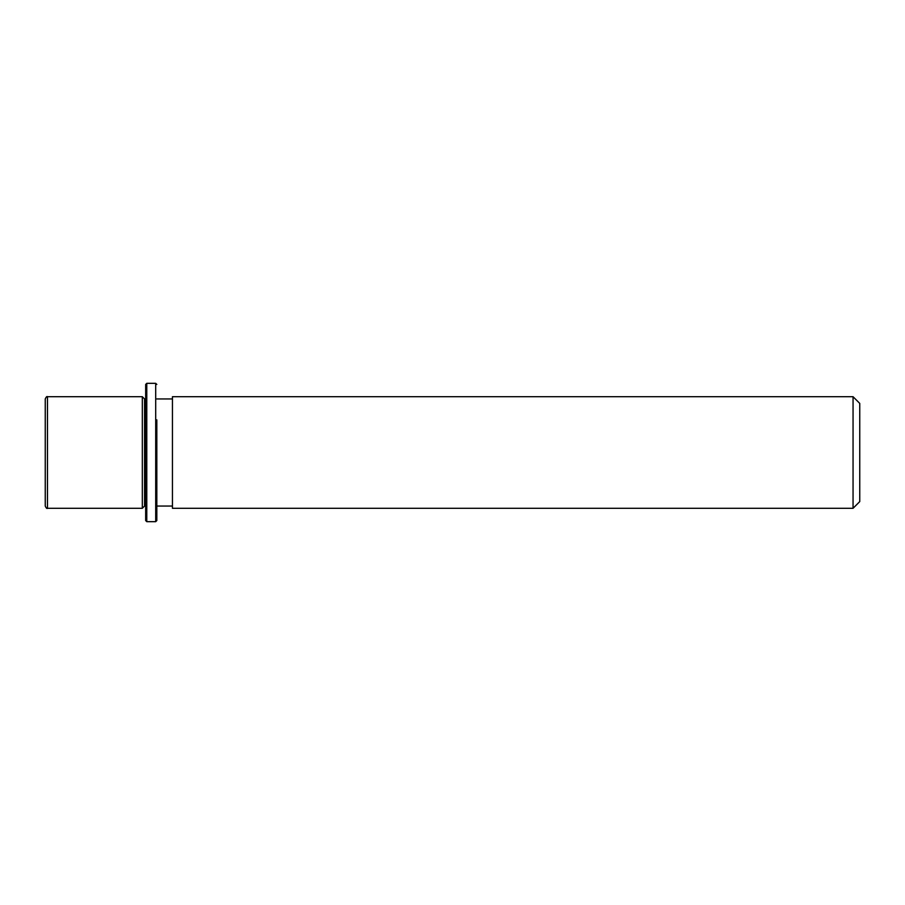 <?xml version="1.0" encoding="UTF-8"?>
<svg xmlns="http://www.w3.org/2000/svg" width="905" height="905" viewBox="0 0 905 905"><rect width="100%" height="100%" fill="white"/><g stroke="black" fill="none" stroke-linecap="round" stroke-linejoin="round"><path stroke-width="1.36" d="M145.671 506.053L144.551 506.053L142.323 508.293L142.323 396.707L47.479 396.707C46.936 396.141 46.189 396.888 45.25 398.947L45.25 506.053C46.189 508.112 46.936 508.859 47.479 508.293L47.479 396.707M144.551 506.053L144.551 398.947L142.323 396.707M172.448 425.757L172.448 396.707L853.053 396.707L853.053 508.293L172.448 508.293L172.448 425.757M853.053 508.293L859.75 501.596L859.75 403.404L853.053 396.707M145.671 520.556L145.671 384.444L146.78 383.324L146.78 521.676L145.671 520.556M156.825 419.875L156.825 520.556L156.825 419.875M156.825 520.556L155.705 521.676L155.705 383.324L146.78 383.324M145.671 398.947L144.551 398.947M172.448 506.053L156.825 506.053M172.448 398.947L156.825 398.947M142.323 508.293L47.479 508.293M155.705 521.676L146.78 521.676M156.825 384.444L155.705 383.324"/></g></svg>
